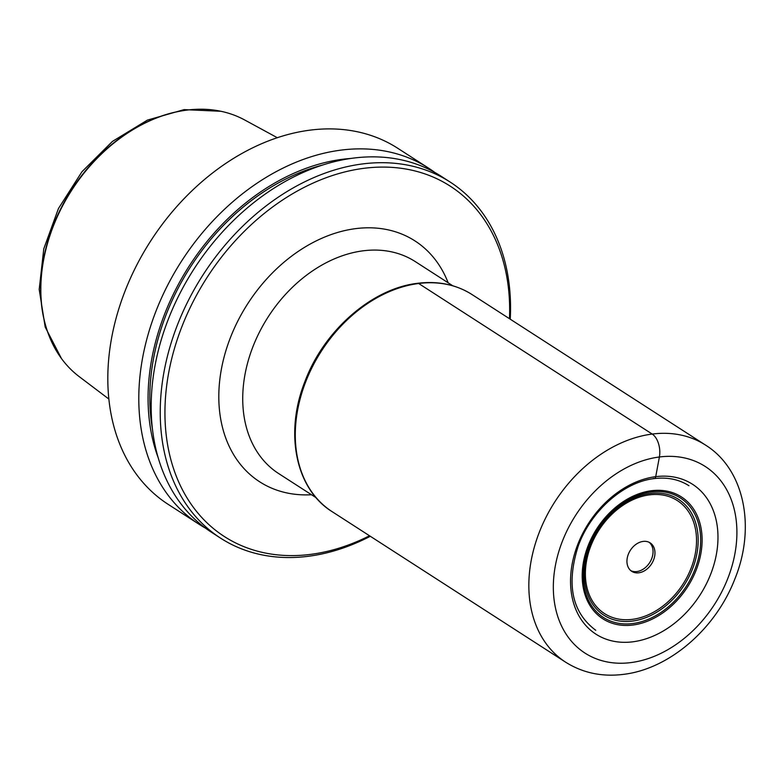 <?xml version="1.0" encoding="UTF-8"?>
<svg xmlns="http://www.w3.org/2000/svg" width="784" height="784" viewBox="0 0 784 784"><rect width="100%" height="100%" fill="white"/><g stroke="black" fill="none" stroke-linecap="round" stroke-linejoin="round"><path stroke-width="1.18" d="M277.33 137.719L244.696 119.981A152.929 113.651 -57.2 0 0 186.935 110.103A152.929 113.651 122.8 0 0 54.145 224.077A152.929 113.651 122.8 0 0 79.233 376.643L108.858 399.046M428.73 168.246A211.837 157.427 -57.2 0 0 341.177 150.097A211.837 157.427 122.8 0 0 155.124 313.375A211.837 157.427 122.8 0 0 199.165 524.339L168.188 504.367A211.837 157.427 -57.2 0 1 124.146 293.402A211.837 157.427 -57.2 0 1 310.19 130.124A211.837 157.427 -57.2 0 1 397.753 148.274L428.73 168.246A211.837 157.427 -57.2 0 1 434.797 172.431M199.165 524.339A211.837 157.427 122.8 0 0 205.486 528.142M158.123 457.562A203.781 151.439 122.8 0 1 342.755 159.25A203.781 151.439 -57.2 0 1 350.967 158.437M450.173 182.074L441.118 176.233A211.837 157.427 -57.2 0 0 353.555 158.084A211.837 157.427 122.8 0 0 167.502 321.362A211.837 157.427 122.8 0 0 211.553 532.326L220.608 538.167A211.837 157.427 -57.2 0 1 176.567 327.202A211.837 157.427 -57.2 0 1 362.61 163.925A211.837 157.427 -57.2 0 1 450.173 182.074A211.837 157.427 -57.2 0 1 510.247 319.196M370.303 536.276A211.837 157.427 -57.2 0 1 308.171 556.307A211.837 157.427 -57.2 0 1 220.608 538.167M369.529 535.766A208.446 154.909 -57.2 0 1 310.503 554.396A208.446 154.909 -57.2 0 1 167.031 383.004A208.446 154.909 -57.2 0 1 364.09 168.295A208.446 154.909 -57.2 0 1 509.473 318.696M627.112 558.865A16.944 12.593 -57.2 0 1 636.147 544.233A16.944 12.593 -57.2 0 1 650.132 542.861A16.944 12.593 -57.2 0 1 654.797 555.346A16.944 12.593 122.8 0 1 645.761 569.978A16.944 12.593 122.8 0 1 631.767 571.35A16.944 12.593 122.8 0 1 627.112 558.865M630.855 570.674A16.944 12.593 122.8 0 0 652.886 554.112A16.944 12.593 -57.2 0 0 649.142 542.303M653.415 478.358A3.391 1.921 -97.2 0 0 655.718 476.662L659.393 456.984A16.944 9.614 -97.2 0 0 652.21 434.062L418.656 283.494A129.135 95.971 -57.2 0 1 472.037 294.559C456.219 284.563 438.138 280.799 417.794 283.279C371.969 288.355 323.733 330.652 304.78 381.906C284.376 433.278 295.754 489.206 332.093 511.638A129.135 95.971 122.8 0 1 305.241 383.033A129.135 95.971 122.8 0 1 418.656 283.494M565.646 662.196C582.786 672.956 602.024 677.023 623.339 674.377C669.418 669.056 715.616 628.739 734.706 579.356C755.854 528.191 744.976 469.743 705.59 445.126A129.135 95.971 -57.2 0 0 652.21 434.062A129.135 95.971 122.8 0 0 538.794 533.59A129.135 95.971 122.8 0 0 565.646 662.196L332.093 511.638M659.393 456.984A111.005 82.496 -57.2 0 1 735.794 548.261A111.005 82.496 -57.2 0 1 630.855 662.598A111.005 82.496 122.8 0 1 554.445 571.33A111.005 82.496 122.8 0 1 659.393 456.984M655.718 476.662A89.151 66.258 122.8 0 0 571.438 568.498A89.151 66.258 122.8 0 0 632.806 641.812A89.151 66.258 -57.2 0 0 717.086 549.976A89.151 66.258 -57.2 0 0 655.718 476.662M46.805 329.417A152.439 113.288 122.8 0 1 186.288 110.181A152.439 113.288 -57.2 0 1 188.297 109.946M322.489 165.081A201.674 149.871 122.8 0 0 152.419 428.877M311.522 494.743A143.305 106.497 -57.2 0 1 220.245 376.232A143.305 106.497 -57.2 0 1 325.174 236.846A143.305 106.497 -57.2 0 1 448.154 282.799M316.128 497.722L278.663 473.565A126.087 93.698 -57.2 0 1 243.991 380.691A126.087 93.698 -57.2 0 1 311.219 271.803A126.087 93.698 -57.2 0 1 415.295 261.611L452.77 285.768M582.924 565.411A72.51 53.89 -57.2 0 1 651.475 490.725A72.51 53.89 -57.2 0 1 701.386 550.348A72.51 53.89 122.8 0 1 632.835 625.034A72.51 53.89 122.8 0 1 582.924 565.411M583.864 565.097A71.06 52.812 122.8 0 0 632.776 623.535A71.06 52.812 122.8 0 0 699.955 550.329A71.06 52.812 -57.2 0 0 651.034 491.901A71.06 52.812 -57.2 0 0 583.864 565.097M584.913 564.431A68.914 51.215 -57.2 0 1 650.063 493.44A68.914 51.215 -57.2 0 1 697.495 550.103A68.914 51.215 122.8 0 1 632.355 621.095A68.914 51.215 122.8 0 1 584.913 564.431M586.05 564.088A67.218 49.951 122.8 0 0 632.316 619.36A67.218 49.951 122.8 0 0 695.859 550.123A67.218 49.951 -57.2 0 0 649.593 494.851A67.218 49.951 -57.2 0 0 586.05 564.088M705.59 445.126L472.037 294.559M688.96 485.727C679.013 479.387 667.449 477.005 654.277 478.583C623.692 481.846 590.381 511.325 578.043 546.575C566.156 584.639 572.055 612.539 595.762 630.297M61.495 358.592L45.198 327.055L39.2 289.453L43.777 248.851L58.447 208.524L81.977 171.716L112.435 141.414L147.402 120.109L184.122 109.623L220.931 111.279"/></g></svg>
